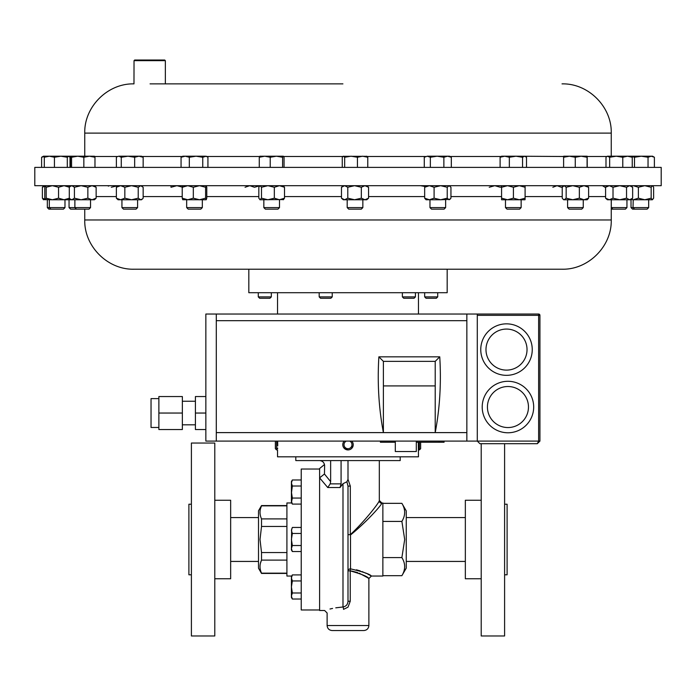<?xml version="1.0" encoding="UTF-8"?>
<svg xmlns="http://www.w3.org/2000/svg" width="696" height="696" viewBox="0 0 696 696"><rect width="100%" height="100%" fill="white"/><g stroke="black" fill="none" stroke-linecap="round" stroke-linejoin="round"><path stroke-width="1.04" d="M158.871 427.475L151.041 427.475L151.041 398.608L158.871 398.608M182.361 424.821L195.411 424.821M182.361 401.253L195.411 401.253M416.312 441.09L416.312 451.53L395.302 451.53L395.302 441.09M506.505 375.335A25.743 25.743 0 0 1 480.762 349.592A25.743 25.743 0 0 1 506.505 323.849A25.743 25.743 0 0 0 480.762 349.592A25.743 25.743 0 0 0 506.505 375.335A25.743 25.743 0 0 0 532.249 349.592A25.743 25.743 0 0 0 506.505 323.849M507.941 432.773A25.743 25.743 0 0 1 482.206 407.038A25.743 25.743 0 0 1 507.941 381.295A25.743 25.743 0 0 0 482.206 407.038A25.743 25.743 0 0 0 507.941 432.773A25.743 25.743 0 0 0 533.684 407.038A25.743 25.743 0 0 0 507.941 381.295M275.364 441.09L275.364 448.694L276.59 449.929L277.53 449.929L277.53 456.82L418.47 456.82L418.322 442.238M419.41 442.238L419.41 449.929L420.636 448.694L420.636 442.238M344.233 441.09A5.22 5.22 0 0 0 343.824 447.832L343.128 446.58M348 449.929L343.824 447.832A5.22 5.22 0 0 0 351.132 448.885A5.22 5.22 0 0 0 351.767 441.09M346.312 441.09A3.985 3.985 0 0 0 344.807 447.093A3.985 3.985 0 0 0 350.392 447.902A3.985 3.985 0 0 0 349.688 441.09M332.236 296.896L330.852 298.271L320.56 298.271L319.186 296.896L332.236 296.896L332.236 292.703M271.327 296.896L269.952 298.271L259.66 298.271L258.277 296.896L271.327 296.896L271.327 292.703M437.723 296.896L436.34 298.271L426.048 298.271L424.673 296.896L437.723 296.896L437.723 292.703M415.425 296.896L414.05 298.271L403.758 298.271L402.375 296.896L415.425 296.896L415.425 292.703M248.82 269.213L248.82 292.703L447.18 292.703L447.18 269.213L277.869 269.213M134.032 60.656L134.659 60.03L164.726 60.03L165.352 60.656L134.032 60.656L133.98 83.877C107.671 83.198 84.068 106.81 84.747 133.11L84.747 156.209M150.066 83.877L342.91 83.877M355.456 167.397L34.8 167.397L34.8 185.693L661.2 185.693L661.2 167.397L355.456 167.397M76.438 209.157L74.881 207.599L69.052 207.599L70.609 209.157L88.992 209.157L90.541 207.599L90.541 199.761M64.98 207.599L63.432 209.157L48.885 209.157L47.328 207.599L64.98 207.599L64.98 199.761M68.826 199.761L69.522 198.195L64.041 199.761L52.365 199.761L58.551 198.195L64.041 199.761L74.881 199.761L74.881 207.599L90.541 207.599M137.599 207.599L136.042 209.157L123.488 209.157L121.939 207.599L137.599 207.599L137.599 199.761M202.327 207.599L200.77 209.157L188.225 209.157L186.667 207.599L202.327 207.599L202.327 199.761M263.88 207.599L279.496 207.599L279.496 199.761M265.428 209.157L277.939 209.157L279.496 207.599M362.851 207.599L361.294 209.157L348.748 209.157L347.191 207.599L362.851 207.599L362.851 199.761M445.631 207.599L444.074 209.157L431.529 209.157L429.971 207.599L445.631 207.599L445.631 199.761M521.139 207.599L519.581 209.157L507.036 209.157L505.479 207.599L521.139 207.599L521.139 199.761L501.572 199.761L501.572 185.693L501.572 199.761M583.257 207.599L581.699 209.157L569.154 209.157L567.597 207.599L583.257 207.599L583.257 199.761M611.253 207.599L626.948 207.599L626.948 199.761M611.253 209.157L625.391 209.157L626.948 207.599M648.672 207.599L647.115 209.157L632.568 209.157L631.02 207.599L648.672 207.599L648.672 199.761M634.569 209.157L633.012 207.599L633.23 199.761L631.159 199.491M611.253 219.971L84.747 219.971C84.068 246.28 107.671 269.883 133.98 269.213L562.02 269.213C588.329 269.891 611.932 246.28 611.253 219.971L611.253 199.761M277.634 441.09L277.713 445.962M277.721 445.292L277.721 444.118M277.704 443.169L277.678 442.178M276.59 449.929L276.59 441.09M352.176 447.832L352.567 447.232M277.608 448.746L277.643 447.989M342.876 445.675L343.058 446.371M343.337 447.041L343.702 447.658M344.146 448.233L346.573 449.729M481.214 578.759L465.346 578.759L465.346 500.25L481.214 500.25M481.214 443.7L481.214 635.97L504.6 635.97L504.6 443.7M504.6 574.792L507.106 574.792L507.106 504.217L504.6 504.217M319.603 609.974L301.229 609.974L301.229 469.034L319.603 469.034M291.694 576.044L286.909 576.044L286.909 502.964L291.694 502.964M260.452 508.915L261.522 505.574L258.512 510.794L258.512 568.214L261.522 573.434L286.909 573.434M286.909 505.853L261.522 505.853C259.53 510.177 259.53 514.527 261.522 518.903L261.522 526.454L260.017 539.504L261.522 552.554L261.522 560.097C259.53 564.421 259.53 568.771 261.522 573.147L261.522 573.434M191.4 504.217L188.894 504.217L188.894 574.792L191.4 574.792M191.4 539.504L191.4 635.97L214.786 635.97L214.786 443.039L191.4 443.039L191.4 539.504M214.786 500.25L230.654 500.25L230.654 578.759L214.786 578.759M400.2 456.82L400.2 460.578L295.8 460.578L295.8 456.82M401.888 557.583C405.568 563.595 405.568 569.624 401.888 575.67L406.255 568.11L406.255 510.899L401.888 503.338C405.568 509.35 405.568 515.379 401.888 521.417L404.689 539.504L401.888 557.583L382.87 557.583M351.602 571.024L357.631 572.582M359.223 573.2L367.392 577.576M367.488 577.637L368.88 578.55L368.88 625.53C368.584 628.566 366.914 630.237 363.869 630.541L332.131 630.541C329.086 630.237 327.416 628.566 327.12 625.53L368.88 625.53M350.236 570.868L348 570.868A2.506 2.01 180 0 1 350.506 568.858L350.236 570.868C361.694 574.122 367.914 576.679 368.88 578.55C367.888 576.662 361.668 574.104 350.236 570.868L350.236 601.248L348 607.156L343.528 609.357C322.187 613.637 322.187 613.637 343.528 609.357A2.506 0.539 85.9 0 0 342.989 606.982C346.103 606.381 347.774 604.476 348 601.248L348 486.095L346.913 481.771L342.989 483.703L340.022 487.539L327.746 487.539L319.603 477.848L319.603 468.512L324.501 464.545M370.281 575.427L371.386 576.044L382.87 576.044L382.87 502.964L381.826 503.26C380.59 506.279 365.087 523.296 350.506 534.963L350.506 568.858C363.042 571.781 370.002 574.174 371.386 576.044C370.037 574.191 363.077 571.799 350.506 568.858M342.989 483.703L342.989 606.982C319.177 611.088 319.177 611.088 342.989 606.982L335.768 607.834M332.558 608.435L329.991 609.017M319.603 460.578C322.622 460.891 324.293 462.562 324.614 465.589L324.458 474.011L319.603 477.848L319.603 610.496L324.614 610.496L327.12 613.002L327.12 625.53M401.888 503.338L382.87 503.338M401.888 521.417L382.87 521.417M401.888 575.67L382.87 575.67M369.707 575.122L367.671 574.07M366.505 573.504L362.007 571.564M360.319 570.955L356.439 569.807M350.236 601.248L348 601.248M346.913 481.771L348 479.37L350.323 486.095L350.323 534.659C363.965 522.026 378.102 504.078 379.32 500.781L379.32 460.578M348 479.37L348 460.578M324.458 474.011L330.644 481.641L330.2 483.868L341.084 483.868L341.084 460.578M341.084 483.868L340.022 487.539M330.644 481.641L330.644 460.578M350.323 486.095L348 486.095M350.323 534.659L348 534.659L350.323 534.659M379.32 500.781A2.506 2.488 180 0 0 381.826 503.26M327.746 487.539L330.2 483.868M301.229 545.525L292.346 545.525L291.415 539.504L292.346 533.475L291.415 530.456L292.346 527.446L301.229 527.446M301.229 533.475L292.346 533.475M301.229 551.554L292.346 551.554L291.415 548.544L292.346 545.525M291.633 529.038L291.415 549.944L292.346 551.554M292.346 527.446L291.415 530.456M301.229 599.021L292.346 599.021L291.415 596.011L292.346 592.992L291.415 586.972L292.346 580.942L291.415 577.924L292.346 574.913L301.229 574.913M301.229 592.992L292.346 592.992M301.229 580.942L292.346 580.942M292.346 574.913L291.415 576.532L291.415 597.412L292.346 599.021M291.441 493.046L292.346 486.008L291.415 482.989L292.346 479.979L301.229 479.979M291.511 501.99L292.346 498.058L291.415 492.037L291.415 502.477L292.346 504.087L291.415 501.077M260.513 570.32L260.356 569.676M260.452 563.168L261.522 560.097L286.909 560.097M261.522 552.554L286.909 552.554M261.522 573.147L286.909 573.147M261.522 518.903L286.909 518.903M286.909 526.454L261.522 526.454M352.176 441.577L352.872 442.839M353.203 444.239L353.211 444.962M353.124 445.684L351.854 448.224M111.308 187.259L117.902 185.693M108.315 186.145L109.342 185.693M170.955 185.693L171.007 187.259L176.906 185.693L182.804 187.259M245.053 187.259L249.768 185.693L254.484 187.259L259.869 185.745M420.584 185.693L425.186 186.519M501.529 186.728L500.328 187.259L494.778 185.693L489.227 187.259M562.62 186.728L561.298 187.259L557.07 185.693L552.841 187.259M606.077 186.815L604.998 187.259L602.432 185.693M644.774 199.761L633.23 199.761L638.389 198.195L644.774 199.761L651.16 198.195L652.387 199.761L644.774 199.761M652.387 199.761L653.614 198.195L653.614 187.259L652.578 185.693M638.389 198.195L638.389 187.259L644.774 185.693L651.16 187.259L651.16 198.195M651.16 187.259L652.387 185.693M638.389 187.259L633.23 185.693L631.159 185.954M619.771 199.761L607.382 199.761L605.59 198.195L609.296 199.761L613.011 198.195L619.771 199.761L626.539 198.195L629.593 199.761L619.771 199.761M630.854 199.761L629.593 199.761L632.647 198.195L630.854 199.761M613.011 198.195L613.011 187.259L619.771 185.693L626.539 187.259L629.593 185.693L632.647 187.259L632.647 198.195M630.854 185.693L632.647 187.259M626.539 187.259L626.539 198.195M613.011 187.259L609.296 185.693L605.59 187.259L605.59 198.195M607.382 185.693L605.59 187.259M566.161 198.195L572.756 199.761L579.35 198.195L583.987 199.761L588.616 198.195L587.163 199.761L563.69 199.761L562.229 198.195L562.229 187.259L564.195 185.693L566.161 187.259L566.161 198.195L564.195 199.761L563.168 199.308M566.161 187.259L572.756 185.693L579.35 187.259L583.987 185.693L588.616 187.259L588.616 198.195M588.616 187.259L587.163 185.693M579.35 187.259L579.35 198.195M525.045 199.761L519.26 199.761L525.097 198.195L525.045 199.761M501.633 198.195L507.523 199.761L513.422 198.195L519.26 199.761M501.633 187.259L507.523 185.693L513.422 187.259L519.26 185.693L525.097 187.259L525.097 198.195M525.097 187.259L525.045 185.693M513.422 187.259L513.422 198.195M429.38 199.761L426.065 199.761L424.664 198.195L429.38 199.761L434.095 198.195L440.664 199.761L429.38 199.761M449.999 199.361L440.664 199.761L447.232 198.195L449.085 199.761L450.947 198.195L450.947 187.259L449.085 185.693L447.232 187.259L447.232 198.195M424.664 198.195L424.664 187.259L429.38 185.693L434.095 187.259L440.664 185.693L447.232 187.259M434.095 187.259L434.095 198.195M424.664 187.259L426.065 185.693M344.633 199.761L343.285 199.761L341.475 198.195L344.633 199.761L347.791 198.195L354.56 199.761L344.633 199.761M366.757 199.761L354.56 199.761L361.328 198.195L364.939 199.761L368.558 198.195L366.757 199.761M341.475 198.195L341.475 187.259L344.633 185.693L347.791 187.259L354.56 185.693L361.328 187.259L364.939 185.693L368.558 187.259L368.558 198.195M368.558 187.259L366.757 185.693M361.328 187.259L361.328 198.195M347.791 187.259L347.791 198.195M341.475 187.259L343.285 185.693M283.637 199.561L259.93 199.761L261.496 198.195L267.916 199.761L274.337 198.195L279.427 199.761L284.507 198.195L283.168 199.761M259.93 185.693L258.825 187.259L258.825 198.195L260.165 199.761M260.165 185.693L261.496 187.259L267.916 185.693L274.337 187.259L279.427 185.693L284.507 187.259L284.507 198.195M284.507 187.259L283.168 185.693M274.337 187.259L274.337 198.195M261.496 187.259L261.496 198.195M182.804 199.761L182.221 198.195L187.772 199.761L193.323 198.195L199.465 199.761L205.598 198.195L206.234 199.761L182.717 199.726M182.804 185.693L182.221 187.259L187.772 185.693L193.323 187.259L199.465 185.693L205.598 187.259L206.19 185.693L206.773 187.259L206.773 198.195L206.234 199.761M205.598 187.259L205.598 198.195M193.323 187.259L193.323 198.195M182.221 187.259L182.221 198.195M142.367 199.021L141.497 199.761L118.033 199.761L116.371 198.195L120.599 199.761L124.836 198.195L131.535 199.761L138.226 198.195L140.696 199.761L142.367 199.021L143.159 198.195L143.159 187.259L140.696 185.693L138.226 187.259L138.226 198.195M118.033 185.693L116.371 187.259L120.599 185.693L124.836 187.259L131.535 185.693L138.226 187.259M124.836 187.259L124.836 198.195M116.371 187.259L116.371 198.195M94.447 199.761L70.983 199.761L70.035 198.943L71.853 199.761L74.428 198.195L81.136 199.761L87.853 198.195L91.994 199.761L96.144 198.195L94.447 199.761M70.983 185.693L69.287 187.259L69.287 198.195L70.035 198.943M70.035 186.511L71.853 185.693L74.428 187.259L81.136 185.693L87.853 187.259L87.853 198.195M87.853 187.259L91.994 185.693L96.144 187.259L96.144 198.195M74.428 187.259L74.428 198.195M96.144 187.259L94.447 185.693M45.423 185.693L44.779 187.259L44.779 198.195L45.484 199.761L46.18 198.195L52.365 199.761L43.222 199.595M45.484 185.693L46.18 187.259L52.365 185.693L58.551 187.259L58.551 198.195M58.551 187.259L64.041 185.693L69.522 187.259L68.826 185.693M46.18 187.259L46.18 198.195M43.613 199.761L42.386 198.195L45.162 199.404M43.613 185.693L42.386 187.259L42.386 198.195M42.386 187.259L45.162 186.041M69.235 199.204L69.896 198.821M69.235 186.25L69.896 186.632M630.898 156.209L634.5 157.252L641.268 156.209L648.037 157.252L651.212 156.209L654.388 157.252L652.578 156.209L627.113 156.209M634.5 167.397L634.5 157.252M648.037 167.397L648.037 157.252M654.388 167.397L654.388 157.252M616.221 156.209L607.382 156.209L609.653 157.252L616.221 156.209L622.781 157.252L627.514 156.209L616.221 156.209M605.99 167.397L605.99 157.252L606.929 156.469M627.514 156.209L632.246 157.252L630.854 156.209M609.653 167.397L609.653 157.252M622.781 167.397L622.781 157.252M632.246 167.397L632.246 157.252M569.441 156.209L563.69 156.209L563.612 157.252L569.441 156.209L575.27 157.252L581.177 156.209L569.441 156.209M587.163 156.209L581.177 156.209L587.085 157.252L587.163 156.209L587.241 167.397M563.612 167.397L563.612 157.252M575.27 167.397L575.27 157.252M587.085 167.397L587.085 157.252M504.722 156.209L501.572 156.209L500.111 157.252L504.722 156.209L509.342 157.252L515.945 156.209L504.722 156.209M563.656 156.496L515.945 156.209L522.548 157.252L524.532 156.209L526.515 157.252L526.515 167.397M500.111 167.397L500.111 157.252M509.342 167.397L509.342 157.252M522.548 167.397L522.548 157.252M427.309 156.209L424.273 157.252L427.309 156.209L430.345 157.252L437.105 156.209L427.309 156.209M447.598 156.209L437.105 156.209L443.874 157.252L447.598 156.209L451.33 157.252L449.538 156.209L447.598 156.209M424.273 167.397L424.273 157.252M430.345 167.397L430.345 157.252M443.874 167.397L443.874 157.252M451.33 167.397L451.33 157.252M366.94 156.313L343.093 156.313M342.267 167.397L342.267 157.252L343.467 156.209L344.677 157.252L351.054 156.209L357.431 157.252L362.599 156.209L367.775 157.252L366.566 156.209M344.677 167.397L344.677 157.252M357.431 167.397L357.431 157.252M367.775 167.397L367.775 157.252M260 156.209L259.277 157.252L264.75 156.209L270.222 157.252L276.416 156.209L282.611 157.252L283.333 156.209L259.869 156.243M283.333 156.209L284.055 157.252L284.055 167.397M259.277 167.397L259.277 157.252M270.222 167.397L270.222 157.252M282.611 167.397L282.611 157.252M185.188 156.209L182.761 156.209L181.064 157.252L185.188 156.209L189.321 157.252L196.037 156.209L185.188 156.209M207.199 156.765L205.337 156.209L196.037 156.209L202.754 157.252L206.234 156.209L207.93 157.252L207.93 167.397M181.064 167.397L181.064 157.252M189.321 167.397L189.321 157.252M202.754 167.397L202.754 157.252M118.825 156.209L117.18 156.696L118.825 156.209L121.269 157.252L127.96 156.209L118.825 156.209M138.904 156.209L127.96 156.209L134.659 157.252L138.904 156.209L141.497 156.209L143.159 157.252L138.904 156.209M116.38 167.397L116.38 157.252L117.18 156.696M121.269 167.397L121.269 157.252M134.659 167.397L134.659 157.252M143.159 167.397L143.159 157.252M67.294 167.397L67.294 157.252L60.865 156.209L49.364 156.209L54.436 157.252L60.865 156.209L71.018 156.209L71.584 157.252L77.717 156.209L71.018 156.209L70.453 157.252L70.453 167.397M94.978 167.397L94.978 157.252L89.41 156.209L77.717 156.209L83.851 157.252L89.41 156.209L94.491 156.235M94.978 157.252L94.404 156.209M71.584 167.397L71.584 157.252M83.851 167.397L83.851 157.252M45.658 156.209L44.3 157.252L49.364 156.209L45.179 156.348M67.294 157.252L68.887 156.209M68.652 156.209L70.009 157.252L70.009 167.397M44.3 167.397L44.3 157.252M54.436 167.397L54.436 157.252M49.364 156.209L43.422 156.209L41.612 157.252L45.414 156.209M41.612 167.397L41.612 157.252M69.565 156.704L70.74 156.478M158.871 413.041L158.871 396.555L182.361 396.555L182.361 429.528L158.871 429.528L158.871 413.041L182.361 413.041M205.851 396.555L195.411 396.555L195.411 429.528L205.851 429.528M216.291 441.09L216.291 314.035L205.851 314.035L205.851 441.09L477.291 441.09L479.901 443.7L537.321 443.7L539.931 441.09L539.931 315.34L477.291 315.34M216.291 314.035L538.626 314.035A1.305 1.305 0 0 1 539.931 315.34M477.291 314.035L477.291 441.09L479.901 443.7M537.321 443.7L539.931 441.09L538.626 441.09L537.321 443.7M216.291 432.608L435.217 432.608C439.837 408.195 441.342 382.939 439.75 356.83L378.868 356.83L383.392 361.363L383.392 385.915L435.217 385.915L435.217 432.608L466.851 432.608L466.851 320.673L216.291 320.673M383.392 385.915L383.392 432.608C378.781 408.195 377.275 382.939 378.868 356.83M466.851 314.035L466.851 320.673M466.851 441.09L466.851 432.608M439.75 356.83L435.217 361.363L435.217 385.915M435.217 361.363L383.392 361.363M195.411 413.041L205.851 413.041M438.871 441.09L438.871 442.238L444.065 442.238L444.065 441.09M380.407 441.09L380.407 442.238L395.302 442.238M416.312 442.238L438.871 442.238M291.676 590.051L291.415 586.972M301.229 486.008L292.346 486.008M301.229 498.058L292.346 498.058M301.229 504.087L292.346 504.087M292.346 479.979L291.415 481.597L291.415 492.037M506.505 329.069A20.523 20.523 0 0 0 485.982 349.592A20.523 20.523 0 0 0 506.505 370.115A20.523 20.523 0 0 0 527.029 349.592A20.523 20.523 0 0 0 506.505 329.069M507.941 386.515A20.523 20.523 0 0 0 487.426 407.038A20.523 20.523 0 0 0 507.941 427.553A20.523 20.523 0 0 0 528.464 407.038A20.523 20.523 0 0 0 507.941 386.515M606.877 156.496L587.198 156.496M501.068 156.496L450.042 156.496M425.56 156.496L367.183 156.496M562.02 83.877C588.329 83.198 611.932 106.81 611.253 133.11L84.747 133.11M342.85 156.496L283.707 156.496M259.625 156.496L206.738 156.496M182.256 156.496L142.01 156.496M117.528 156.496L94.7 156.496M96.144 196.585L116.371 196.585M143.159 196.585L182.221 196.585M206.773 196.585L258.825 196.585M284.507 196.585L341.475 196.585M368.558 196.585L424.664 196.585M450.947 196.585L501.52 196.585M525.097 196.585L562.229 196.585M588.616 196.585L605.59 196.585M477.291 441.09L538.626 441.09L538.626 314.035M439.385 441.09L439.385 442.238M443.552 441.09L443.552 442.238M424.673 296.896L424.673 292.703M402.375 296.896L402.375 292.703M347.191 207.599L347.191 199.761M429.971 207.599L429.971 199.761M505.479 207.599L505.479 199.761M567.597 207.599L567.597 199.761M612.845 209.157L611.288 207.599L611.288 199.761M631.02 207.599L631.02 199.761M277.53 292.703L277.53 314.035M465.346 517.58L406.255 517.58M230.654 517.58L258.512 517.58M371.386 576.044L368.88 578.55M381.826 502.964L379.32 500.459M230.654 561.428L258.512 561.428M261.522 505.574L286.909 505.574M465.346 561.428L406.255 561.428M418.47 292.703L418.47 314.035M84.747 219.971L84.747 209.157M563.69 185.693L563.168 186.145M449.538 185.693L449.999 186.093M265.394 209.157L263.836 207.599L263.836 199.761M186.667 207.599L186.667 199.761M121.939 207.599L121.939 199.761M141.497 185.693L142.367 186.432M50.878 209.157L49.32 207.599L49.32 199.761M47.328 207.599L47.328 199.761M69.052 207.599L69.052 199.761M611.253 133.11L611.253 156.209M165.352 60.656L165.352 83.877M258.277 296.896L258.277 292.703M319.186 296.896L319.186 292.703M418.47 449.929L419.41 449.929"/></g></svg>
